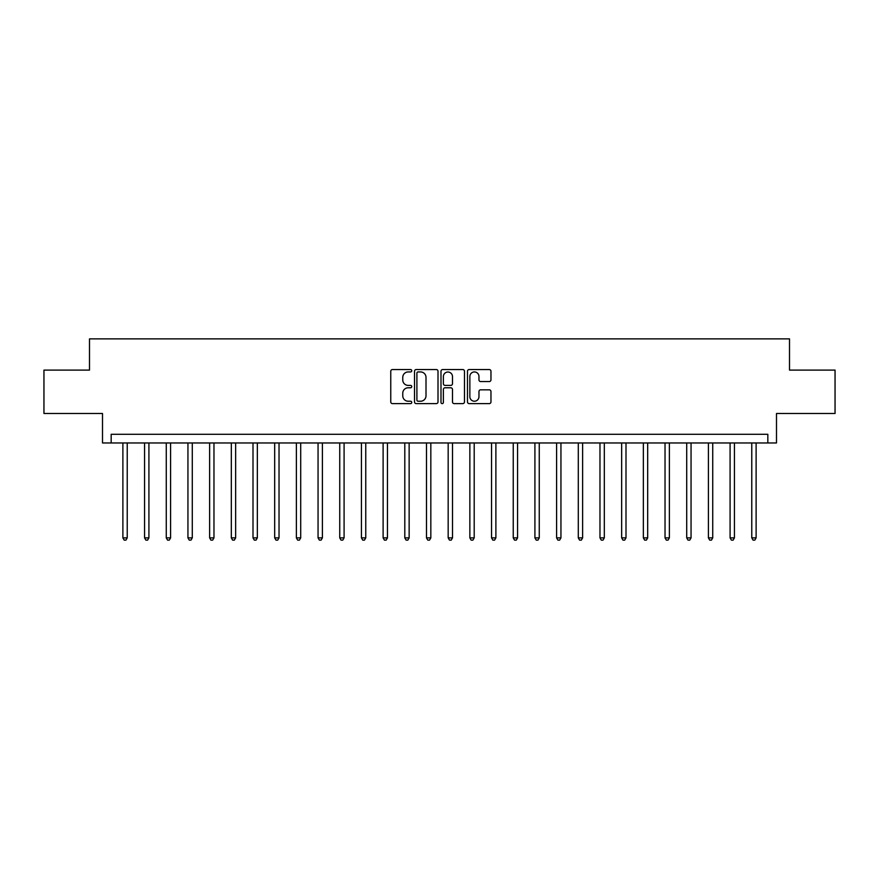 <?xml version="1.0" encoding="UTF-8"?>
<svg xmlns="http://www.w3.org/2000/svg" width="879" height="879" viewBox="0 0 879 879"><rect width="100%" height="100%" fill="white"/><g stroke="black" fill="none" stroke-linecap="round" stroke-linejoin="round"><path stroke-width="1.32" d="M411.746 370.751A1.187 1.187 0 0 0 410.548 369.554L392.463 369.554A1.703 1.703 0 0 0 390.759 371.257L390.759 401.912A1.703 1.703 0 0 0 392.463 403.615L410.548 403.615A1.187 1.187 0 0 0 411.746 402.428A1.187 1.187 0 0 0 410.548 401.231L408.208 401.231A5.45 5.45 0 0 1 402.758 395.781L402.758 393.232A5.45 5.45 0 0 1 408.208 387.782L410.548 387.782A1.187 1.187 0 0 0 411.746 386.584A1.187 1.187 0 0 0 410.548 385.398L408.208 385.398A5.45 5.45 0 0 1 402.758 379.948L402.758 377.388A5.45 5.45 0 0 1 408.208 371.938L410.548 371.938A1.187 1.187 0 0 0 411.746 370.751M489.262 381.563A1.703 1.703 0 0 0 490.965 379.86L490.965 371.257A1.703 1.703 0 0 0 489.262 369.554L469.177 369.554A1.703 1.703 0 0 0 467.474 371.257L467.474 401.912A1.703 1.703 0 0 0 469.177 403.615L489.262 403.615A1.703 1.703 0 0 0 490.965 401.912L490.965 391.529A1.703 1.703 0 0 0 489.262 389.826L480.67 389.826A1.703 1.703 0 0 0 478.967 391.529L478.967 396.671A4.56 4.56 0 0 1 474.407 401.231A4.56 4.56 0 0 1 469.858 396.671L469.858 376.498A4.56 4.56 0 0 1 474.407 371.938A4.56 4.56 0 0 1 478.967 376.498L478.967 379.86A1.703 1.703 0 0 0 480.67 381.563L489.262 381.563M767.828 442.972L776.498 442.972L776.498 413.482L835.05 413.482L835.05 370.103L789.507 370.103L789.507 338.876L89.493 338.876L89.493 370.103L43.95 370.103L43.95 413.482L102.502 413.482L102.502 442.972L767.828 442.972L767.828 434.292L111.172 434.292L111.172 442.972M438.006 371.257A1.703 1.703 0 0 0 436.303 369.554L416.217 369.554A1.703 1.703 0 0 0 414.514 371.257L414.514 401.912A1.703 1.703 0 0 0 416.217 403.615L436.303 403.615A1.703 1.703 0 0 0 438.006 401.912L438.006 371.257M442.697 369.554L462.783 369.554A1.703 1.703 0 0 1 464.486 371.257L464.486 401.912A1.703 1.703 0 0 1 462.783 403.615L454.19 403.615A1.703 1.703 0 0 1 452.487 401.912L452.487 389.485A1.703 1.703 0 0 0 450.784 387.782L445.082 387.782A1.703 1.703 0 0 0 443.379 389.485L443.379 402.428A1.187 1.187 0 0 1 442.181 403.615A1.187 1.187 0 0 1 440.994 402.428L440.994 371.257A1.703 1.703 0 0 1 442.697 369.554M418.085 371.938A1.187 1.187 0 0 0 416.899 373.135L416.899 400.044A1.187 1.187 0 0 0 418.085 401.231L420.558 401.231A5.45 5.45 0 0 0 426.007 395.781L426.007 377.388A5.45 5.45 0 0 0 420.558 371.938L418.085 371.938M452.487 376.586A4.56 4.56 0 0 0 447.927 372.026A4.56 4.56 0 0 0 443.379 376.586L443.379 383.694A1.703 1.703 0 0 0 445.082 385.398L450.784 385.398A1.703 1.703 0 0 0 452.487 383.694L452.487 376.586M122.884 442.972L122.884 537.871L127.224 537.871L127.224 442.972M127.224 537.871L125.928 540.124L124.192 540.124L122.884 537.871M144.574 442.972L144.574 537.871L148.914 537.871L148.914 442.972M148.914 537.871L147.606 540.124L145.87 540.124L144.574 537.871M166.263 442.972L166.263 537.871L170.592 537.871L170.592 442.972M170.592 537.871L169.295 540.124L167.559 540.124L166.263 537.871M187.941 442.972L187.941 537.871L192.281 537.871L192.281 442.972M192.281 537.871L190.985 540.124L189.249 540.124L187.941 537.871M209.631 442.972L209.631 537.871L213.971 537.871L213.971 442.972M213.971 537.871L212.663 540.124L210.927 540.124L209.631 537.871M231.32 442.972L231.32 537.871L235.649 537.871L235.649 442.972M235.649 537.871L234.352 540.124L232.616 540.124L231.32 537.871M252.998 442.972L252.998 537.871L257.338 537.871L257.338 442.972M257.338 537.871L256.042 540.124L254.306 540.124L252.998 537.871M274.688 442.972L274.688 537.871L279.028 537.871L279.028 442.972M279.028 537.871L277.72 540.124L275.984 540.124L274.688 537.871M296.377 442.972L296.377 537.871L300.706 537.871L300.706 442.972M300.706 537.871L299.409 540.124L297.673 540.124L296.377 537.871M318.055 442.972L318.055 537.871L322.395 537.871L322.395 442.972M322.395 537.871L321.099 540.124L319.363 540.124L318.055 537.871M339.744 442.972L339.744 537.871L344.085 537.871L344.085 442.972M344.085 537.871L342.777 540.124L341.041 540.124L339.744 537.871M361.434 442.972L361.434 537.871L365.763 537.871L365.763 442.972M365.763 537.871L364.466 540.124L362.73 540.124L361.434 537.871M383.112 442.972L383.112 537.871L387.452 537.871L387.452 442.972M387.452 537.871L386.156 540.124L384.42 540.124L383.112 537.871M404.801 442.972L404.801 537.871L409.142 537.871L409.142 442.972M409.142 537.871L407.834 540.124L406.109 540.124L404.801 537.871M426.491 442.972L426.491 537.871L430.831 537.871L430.831 442.972M430.831 537.871L429.523 540.124L427.787 540.124L426.491 537.871M448.169 442.972L448.169 537.871L452.509 537.871L452.509 442.972M452.509 537.871L451.213 540.124L449.477 540.124L448.169 537.871M469.858 442.972L469.858 537.871L474.199 537.871L474.199 442.972M474.199 537.871L472.891 540.124L471.166 540.124L469.858 537.871M491.548 442.972L491.548 537.871L495.888 537.871L495.888 442.972M495.888 537.871L494.58 540.124L492.844 540.124L491.548 537.871M513.237 442.972L513.237 537.871L517.566 537.871L517.566 442.972M517.566 537.871L516.27 540.124L514.534 540.124L513.237 537.871M534.915 442.972L534.915 537.871L539.256 537.871L539.256 442.972M539.256 537.871L537.959 540.124L536.223 540.124L534.915 537.871M556.605 442.972L556.605 537.871L560.945 537.871L560.945 442.972M560.945 537.871L559.637 540.124L557.901 540.124L556.605 537.871M578.294 442.972L578.294 537.871L582.623 537.871L582.623 442.972M582.623 537.871L581.327 540.124L579.591 540.124L578.294 537.871M599.972 442.972L599.972 537.871L604.312 537.871L604.312 442.972M604.312 537.871L603.016 540.124L601.28 540.124L599.972 537.871M621.662 442.972L621.662 537.871L626.002 537.871L626.002 442.972M626.002 537.871L624.694 540.124L622.958 540.124L621.662 537.871M643.351 442.972L643.351 537.871L647.68 537.871L647.68 442.972M647.68 537.871L646.384 540.124L644.648 540.124L643.351 537.871M665.029 442.972L665.029 537.871L669.369 537.871L669.369 442.972M669.369 537.871L668.073 540.124L666.337 540.124L665.029 537.871M686.719 442.972L686.719 537.871L691.059 537.871L691.059 442.972M691.059 537.871L689.751 540.124L688.015 540.124L686.719 537.871M708.408 442.972L708.408 537.871L712.737 537.871L712.737 442.972M712.737 537.871L711.441 540.124L709.705 540.124L708.408 537.871M730.086 442.972L730.086 537.871L734.426 537.871L734.426 442.972M734.426 537.871L733.13 540.124L731.394 540.124L730.086 537.871M751.776 442.972L751.776 537.871L756.116 537.871L756.116 442.972M756.116 537.871L754.808 540.124L753.072 540.124L751.776 537.871"/></g></svg>
